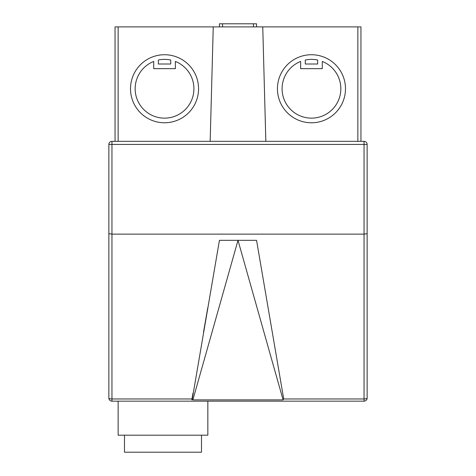 <?xml version="1.0" encoding="UTF-8"?>
<svg xmlns="http://www.w3.org/2000/svg" width="476" height="476" viewBox="0 0 476 476"><rect width="100%" height="100%" fill="white"/><g stroke="black" fill="none" stroke-linecap="round" stroke-linejoin="round"><path stroke-width="0.71" d="M201.503 435.189L201.503 452.2L124.48 452.2L124.48 435.189M300.636 61.44A29.387 29.387 0 0 0 311.465 118.143A29.387 29.387 0 0 0 322.288 61.44L322.288 68.651L300.636 68.651L300.636 61.44M277.437 88.756A34.022 34.022 0 0 0 311.465 122.778A34.022 34.022 0 0 0 345.487 88.756A34.022 34.022 0 0 0 311.465 54.734A34.022 34.022 0 0 0 277.437 88.756M135.154 88.756A29.387 29.387 0 0 1 153.712 61.44L153.712 68.651L175.364 68.651L175.364 61.44A29.387 29.387 0 0 1 164.535 118.143A29.387 29.387 0 0 1 135.154 88.756M198.563 88.756A34.022 34.022 0 0 1 164.535 122.778A34.022 34.022 0 0 1 130.513 88.756A34.022 34.022 0 0 1 164.535 54.734A34.022 34.022 0 0 1 198.563 88.756M118.143 401.161L118.143 435.189L207.839 435.189L207.839 401.161M111.955 141.342L111.955 234.132L364.045 234.132L364.045 144.43L108.861 144.43L108.861 233.674L108.861 144.43A3.094 3.094 0 0 1 111.955 141.342L210.16 141.342L213.254 26.894L118.143 26.894L118.143 141.342M256.558 240.32L283.708 398.971L364.045 398.971L364.045 234.132L367.139 233.674L367.139 144.43L367.139 398.073A3.094 3.094 0 0 1 364.045 401.161L111.955 401.161A3.094 3.094 0 0 1 108.861 398.073L108.861 233.674L111.955 234.132L111.955 398.971L192.268 398.971L219.442 240.32L256.332 240.32M115.049 141.342L115.049 26.894L118.143 26.894M364.045 141.342L364.045 144.43L367.139 144.43A3.094 3.094 0 0 0 364.045 141.342L265.84 141.342L262.746 26.894L213.254 26.894M262.746 26.894L360.951 26.894L360.951 141.342M192.268 398.971L192.881 399.876L238 240.32L283.089 399.876L283.708 398.971M192.881 399.876L283.089 399.876M170.723 64.01L170.723 60.03A29.387 29.387 0 0 0 158.353 60.03L158.353 64.01L170.723 64.01M305.277 64.01L305.277 60.03A29.387 29.387 0 0 1 317.647 60.03L317.647 64.01L305.277 64.01M265.84 141.342L210.16 141.342M256.558 23.8L256.558 26.894L256.558 23.8L219.442 23.8L219.442 26.894M357.857 141.342L357.857 26.894M222.536 23.8L222.536 26.894M253.464 23.8L253.464 26.894M111.955 401.161L111.955 398.971A3.094 0.904 180 0 1 108.861 398.073M367.139 398.073A3.094 0.904 180 0 1 364.045 398.971L364.045 401.161M207.726 307.96L203.526 332.218L207.726 307.96M191.81 399.876L192.976 393.152"/></g></svg>
